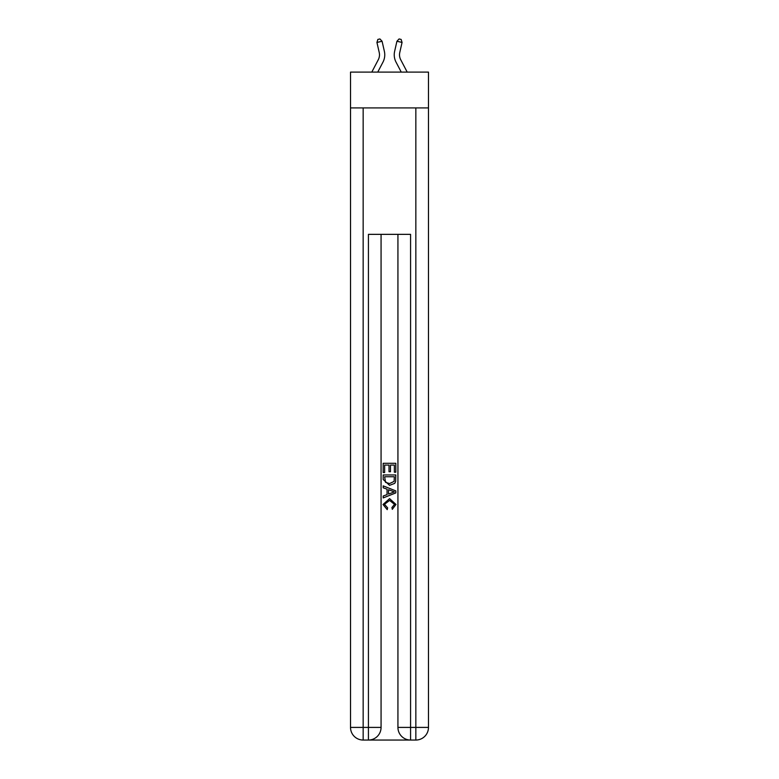 <?xml version="1.0" encoding="UTF-8"?>
<svg xmlns="http://www.w3.org/2000/svg" width="779" height="779" viewBox="0 0 779 779"><rect width="100%" height="100%" fill="white"/><g stroke="black" fill="none" stroke-linecap="round" stroke-linejoin="round"><path stroke-width="1.17" d="M428.479 107.921L428.479 72.106L350.521 72.106L350.521 107.921L428.479 107.921L428.479 727.411L415.84 727.411L415.84 107.921M371.797 72.106L378.292 59.71A10.536 10.536 -31.3 0 0 379.227 52.485L376.939 42.436L377.873 39.417L379.928 38.95L382.08 41.268L384.368 51.317A15.804 15.804 157.6 0 1 382.956 62.154L377.747 72.106M407.203 72.106L400.708 59.71A10.536 10.536 31.3 0 1 399.773 52.485L402.061 42.436L396.92 41.268L394.632 51.317A15.804 15.804 -157.6 0 0 396.044 62.154L401.253 72.106M369.373 740.05L409.627 740.05M410.572 740.05L410.572 727.411L397.933 727.411A12.639 12.639 0 0 0 410.572 740.05L415.84 740.05L415.84 727.411L410.572 727.411L410.572 234.352L368.428 234.352L368.428 727.411L350.521 727.411L350.521 107.921M381.067 234.352L381.067 727.411A12.639 12.639 0 0 1 368.428 740.05L363.16 740.05A12.639 12.639 0 0 1 350.521 727.411M397.933 727.411L397.933 234.352M415.84 740.05A12.639 12.639 0 0 0 428.479 727.411M383.18 472.532L383.18 463.291L395.82 463.291L395.82 472.21L394.359 472.21L394.359 465.073L390.474 465.073L390.474 471.723L389.013 471.723L389.013 465.073L384.641 465.073L384.641 472.532L383.18 472.532M383.18 479.494L383.18 474.966L395.82 474.966L395.635 481.519L394.739 483.36L389.568 485.336L383.18 479.494M384.641 476.748L385.527 482.337L389.597 483.555L394.106 481.393L394.359 476.748L384.641 476.748M383.18 487.771L383.18 485.872L395.82 490.897L395.82 492.903L383.18 497.927L383.18 496.028L387.066 494.597L387.066 489.202L383.18 487.771M392.032 491.033L388.526 489.738L388.526 494.061L394.359 491.9L392.032 491.033M384.475 504.315L387.64 507.869L387.221 509.651L383.015 504.49L389.597 498.628L395.985 504.451L392.304 509.32L391.925 507.538L394.525 504.364L389.597 500.41L384.475 504.315M378.292 59.71A10.536 10.536 -22.4 0 0 379.227 52.485A10.536 10.536 -22.4 0 1 378.292 59.71A10.536 10.536 -22.4 0 0 379.227 52.485A10.536 10.536 -22.4 0 1 378.292 59.71A10.536 10.536 -22.4 0 0 379.227 52.485A10.536 10.536 -22.4 0 1 378.292 59.71A10.536 10.536 -22.4 0 0 379.227 52.485A10.536 10.536 -22.4 0 1 378.292 59.71A10.536 10.536 -22.4 0 0 379.227 52.485A10.536 10.536 -22.4 0 1 378.292 59.71A10.536 10.536 -22.4 0 0 379.227 52.485A10.536 10.536 -22.4 0 1 378.292 59.71A10.536 10.536 -22.4 0 0 379.227 52.485A10.536 10.536 -22.4 0 1 378.292 59.71A10.536 10.536 -22.4 0 0 379.227 52.485A10.536 10.536 -22.4 0 1 378.292 59.71A10.536 10.536 -22.4 0 0 379.227 52.485A10.536 10.536 -22.4 0 1 378.292 59.71A10.536 10.536 -22.4 0 0 379.227 52.485A10.536 10.536 -22.4 0 1 378.292 59.71A10.536 10.536 -22.4 0 0 379.227 52.485A10.536 10.536 -22.4 0 1 378.292 59.71A10.536 10.536 -22.4 0 0 379.227 52.485A10.536 10.536 -22.4 0 1 378.292 59.71A10.536 10.536 -22.4 0 0 379.227 52.485A10.536 10.536 -22.4 0 1 378.292 59.71A10.536 10.536 -22.4 0 0 379.227 52.485A10.536 10.536 -22.4 0 1 378.292 59.71A10.536 10.536 -22.4 0 0 379.227 52.485A10.536 10.536 -22.4 0 1 378.292 59.71A10.536 10.536 -22.4 0 0 379.227 52.485A10.536 10.536 -22.4 0 1 378.292 59.71A10.536 10.536 -22.4 0 0 379.227 52.485A10.536 10.536 -22.4 0 1 378.292 59.71A10.536 10.536 -22.4 0 0 379.227 52.485A10.536 10.536 -22.4 0 1 378.292 59.71A10.536 10.536 -22.4 0 0 379.227 52.485A10.536 10.536 -22.4 0 1 378.292 59.71A10.536 10.536 -22.4 0 0 379.227 52.485A10.536 10.536 -22.4 0 1 378.292 59.71A10.536 10.536 -22.4 0 0 379.227 52.485A10.536 10.536 -22.4 0 1 378.292 59.71A10.536 10.536 -22.4 0 0 379.227 52.485A10.536 10.536 -22.4 0 1 378.292 59.71A10.536 10.536 -22.4 0 0 379.227 52.485A10.536 10.536 -22.4 0 1 378.292 59.71A10.536 10.536 -22.4 0 0 379.227 52.485A10.536 10.536 -22.4 0 1 378.292 59.71A10.536 10.536 -22.4 0 0 379.227 52.485A10.536 10.536 -22.4 0 1 378.292 59.71A10.536 10.536 -22.4 0 0 379.227 52.485A10.536 10.536 -22.4 0 1 378.292 59.71A10.536 10.536 -22.4 0 0 379.227 52.485A10.536 10.536 -22.4 0 1 378.292 59.71A10.536 10.536 -22.4 0 0 379.227 52.485A10.536 10.536 -22.4 0 1 378.292 59.71A10.536 10.536 -22.4 0 0 379.227 52.485A10.536 10.536 -22.4 0 1 378.292 59.71A10.536 10.536 -22.4 0 0 379.227 52.485A10.536 10.536 -22.4 0 1 378.292 59.71A10.536 10.536 -22.4 0 0 379.227 52.485A10.536 10.536 -22.4 0 1 378.292 59.71A10.536 10.536 -22.4 0 0 379.227 52.485A10.536 10.536 -22.4 0 1 378.292 59.71A10.536 10.536 -22.4 0 0 379.227 52.485A10.536 10.536 -22.4 0 1 378.292 59.71A10.536 10.536 -22.4 0 0 379.227 52.485A10.536 10.536 -22.4 0 1 378.292 59.71A10.536 10.536 -22.4 0 0 379.227 52.485A10.536 10.536 -22.4 0 1 378.292 59.71M382.08 41.268L384.368 51.317L382.08 41.268L384.368 51.317L382.08 41.268L384.368 51.317L382.08 41.268L384.368 51.317L382.08 41.268L384.368 51.317L382.08 41.268L384.368 51.317L382.08 41.268L384.368 51.317L382.08 41.268L384.368 51.317L382.08 41.268L384.368 51.317L382.08 41.268L384.368 51.317L382.08 41.268L384.368 51.317L382.08 41.268L384.368 51.317L382.08 41.268L384.368 51.317L382.08 41.268L384.368 51.317L382.08 41.268L384.368 51.317L382.08 41.268L384.368 51.317L382.08 41.268L384.368 51.317L382.08 41.268L384.368 51.317L382.08 41.268L384.368 51.317L382.08 41.268L384.368 51.317L382.08 41.268L384.368 51.317L382.08 41.268L384.368 51.317L382.08 41.268L384.368 51.317L382.08 41.268L384.368 51.317L382.08 41.268L384.368 51.317L382.08 41.268L384.368 51.317L382.08 41.268L384.368 51.317L382.08 41.268L384.368 51.317L382.08 41.268L384.368 51.317L382.08 41.268L384.368 51.317L382.08 41.268L384.368 51.317L382.08 41.268L384.368 51.317L382.08 41.268L384.368 51.317L382.08 41.268L384.368 51.317L382.08 41.268L384.368 51.317L382.08 41.268L376.939 42.436M400.708 59.71A10.536 10.536 22.4 0 1 399.773 52.485A10.536 10.536 22.4 0 0 400.708 59.71A10.536 10.536 22.4 0 1 399.773 52.485A10.536 10.536 22.4 0 0 400.708 59.71A10.536 10.536 22.4 0 1 399.773 52.485A10.536 10.536 22.4 0 0 400.708 59.71A10.536 10.536 22.4 0 1 399.773 52.485A10.536 10.536 22.4 0 0 400.708 59.71A10.536 10.536 22.4 0 1 399.773 52.485A10.536 10.536 22.4 0 0 400.708 59.71A10.536 10.536 22.4 0 1 399.773 52.485A10.536 10.536 22.4 0 0 400.708 59.71A10.536 10.536 22.4 0 1 399.773 52.485A10.536 10.536 22.4 0 0 400.708 59.71A10.536 10.536 22.4 0 1 399.773 52.485A10.536 10.536 22.4 0 0 400.708 59.71A10.536 10.536 22.4 0 1 399.773 52.485A10.536 10.536 22.4 0 0 400.708 59.71A10.536 10.536 22.4 0 1 399.773 52.485A10.536 10.536 22.4 0 0 400.708 59.71A10.536 10.536 22.4 0 1 399.773 52.485A10.536 10.536 22.4 0 0 400.708 59.71A10.536 10.536 22.4 0 1 399.773 52.485A10.536 10.536 22.4 0 0 400.708 59.71A10.536 10.536 22.4 0 1 399.773 52.485A10.536 10.536 22.4 0 0 400.708 59.71A10.536 10.536 22.4 0 1 399.773 52.485A10.536 10.536 22.4 0 0 400.708 59.71A10.536 10.536 22.4 0 1 399.773 52.485A10.536 10.536 22.4 0 0 400.708 59.71A10.536 10.536 22.4 0 1 399.773 52.485A10.536 10.536 22.4 0 0 400.708 59.71A10.536 10.536 22.4 0 1 399.773 52.485A10.536 10.536 22.4 0 0 400.708 59.71A10.536 10.536 22.4 0 1 399.773 52.485A10.536 10.536 22.4 0 0 400.708 59.71A10.536 10.536 22.4 0 1 399.773 52.485A10.536 10.536 22.4 0 0 400.708 59.71A10.536 10.536 22.4 0 1 399.773 52.485A10.536 10.536 22.4 0 0 400.708 59.71A10.536 10.536 22.4 0 1 399.773 52.485A10.536 10.536 22.4 0 0 400.708 59.71A10.536 10.536 22.4 0 1 399.773 52.485A10.536 10.536 22.4 0 0 400.708 59.71A10.536 10.536 22.4 0 1 399.773 52.485A10.536 10.536 22.4 0 0 400.708 59.71A10.536 10.536 22.4 0 1 399.773 52.485A10.536 10.536 22.4 0 0 400.708 59.71A10.536 10.536 22.4 0 1 399.773 52.485A10.536 10.536 22.4 0 0 400.708 59.71A10.536 10.536 22.4 0 1 399.773 52.485A10.536 10.536 22.4 0 0 400.708 59.71A10.536 10.536 22.4 0 1 399.773 52.485A10.536 10.536 22.4 0 0 400.708 59.71A10.536 10.536 22.4 0 1 399.773 52.485A10.536 10.536 22.4 0 0 400.708 59.71A10.536 10.536 22.4 0 1 399.773 52.485A10.536 10.536 22.4 0 0 400.708 59.71A10.536 10.536 22.4 0 1 399.773 52.485A10.536 10.536 22.4 0 0 400.708 59.71A10.536 10.536 22.4 0 1 399.773 52.485A10.536 10.536 22.4 0 0 400.708 59.71A10.536 10.536 22.4 0 1 399.773 52.485A10.536 10.536 22.4 0 0 400.708 59.71A10.536 10.536 22.4 0 1 399.773 52.485A10.536 10.536 22.4 0 0 400.708 59.71A10.536 10.536 22.4 0 1 399.773 52.485A10.536 10.536 22.4 0 0 400.708 59.71A10.536 10.536 22.4 0 1 399.773 52.485A10.536 10.536 22.4 0 0 400.708 59.71M396.92 41.268L394.632 51.317L396.92 41.268L394.632 51.317L396.92 41.268L394.632 51.317L396.92 41.268L394.632 51.317L396.92 41.268L394.632 51.317L396.92 41.268L394.632 51.317L396.92 41.268L394.632 51.317L396.92 41.268L394.632 51.317L396.92 41.268L394.632 51.317L396.92 41.268L394.632 51.317L396.92 41.268L394.632 51.317L396.92 41.268L394.632 51.317L396.92 41.268L394.632 51.317L396.92 41.268L394.632 51.317L396.92 41.268L394.632 51.317L396.92 41.268L394.632 51.317L396.92 41.268L394.632 51.317L396.92 41.268L394.632 51.317L396.92 41.268L394.632 51.317L396.92 41.268L394.632 51.317L396.92 41.268L394.632 51.317L396.92 41.268L394.632 51.317L396.92 41.268L394.632 51.317L396.92 41.268L394.632 51.317L396.92 41.268L394.632 51.317L396.92 41.268L394.632 51.317L396.92 41.268L394.632 51.317L396.92 41.268L394.632 51.317L396.92 41.268L394.632 51.317L396.92 41.268L394.632 51.317L396.92 41.268L394.632 51.317L396.92 41.268L394.632 51.317L396.92 41.268L394.632 51.317L396.92 41.268L394.632 51.317L396.92 41.268L394.632 51.317L396.92 41.268L399.072 38.95L401.127 39.417L402.061 42.436M363.16 107.921L363.16 740.05M381.067 727.411L368.428 727.411L368.428 740.05"/></g></svg>
